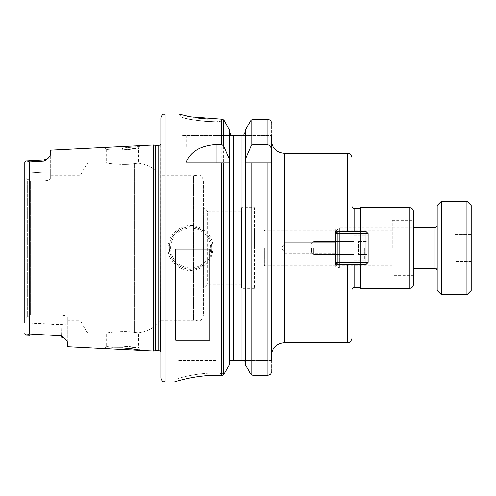 <?xml version="1.0" encoding="UTF-8"?>
<svg xmlns="http://www.w3.org/2000/svg" width="496" height="496" viewBox="0 0 496 496"><rect width="100%" height="100%" fill="white"/><g stroke="black" fill="none" stroke-linecap="round" stroke-linejoin="round"><path stroke-width="0.37" stroke-dasharray="2.48 1.86" d="M67.313 346.704L67.313 324.843L60.94 324.843L61.256 335.811L64.604 338.253M65.013 338.588L67.313 341.719L67.313 324.843L67.313 341.713M29.586 335.315L26.418 335.141L29.648 333.975L61.256 335.811L60.94 315.177C64.864 315.413 66.991 316.144 67.313 317.366L67.313 324.843L67.313 317.366C66.997 316.144 64.871 315.419 60.94 315.177L30.324 315.177L27.311 317.043L24.8 319.728L24.8 333.566L24.8 176.26L24.8 319.728L27.311 317.043L30.324 315.177L60.94 315.177L60.94 324.843L24.8 322.809L67.313 324.843M50.307 150.133L50.307 155.192L48.056 158.317L44.249 161.169L29.648 162.018L26.412 160.828M153.679 351.032L153.679 144.956M106.621 346.555C107.458 346.183 112.772 346.028 122.562 346.084L136.543 347.752C130.051 345.551 105.431 345.929 106.621 346.555L104.501 348.57L109.976 348.012M113.28 347.82L122.084 347.839M123.101 347.888L130.026 348.514M134.676 349.196L138.297 349.872M139.866 350.207L140.672 350.387L138.545 348.155L122.562 346.084L122.456 347.851M67.313 320.267L80.067 320.267L80.067 175.72L80.067 320.267L86.695 331.75L86.695 164.244L86.695 331.75L88.908 333.027L88.908 162.967L88.908 333.027L106.64 333.027C105.865 332.673 125.445 330.348 134.298 332.332C125.445 330.348 105.865 332.673 106.64 333.027L106.64 346.549M134.298 332.332C139.891 332.928 139.891 332.928 134.298 332.332C139.891 332.928 139.891 332.928 134.298 332.332L134.298 163.655C125.445 165.645 105.865 163.32 106.64 162.967C105.865 163.32 125.445 165.645 134.298 163.655C139.891 163.06 139.891 163.06 134.298 163.655C139.891 163.06 139.891 163.06 134.298 163.655L134.298 332.332M106.64 149.439L106.64 162.967L88.908 162.967L86.695 164.244L80.067 175.72L50.307 175.72L50.307 178.622C49.991 179.843 47.864 180.575 43.933 180.817C47.864 180.575 49.991 179.843 50.307 178.622L50.307 172.106L43.933 172.106L44.287 159.824L48.05 158.317M106.621 149.439C105.71 149.705 124.267 150.778 133.542 148.763C143.908 146.599 136.902 148.874 122.562 149.904C112.772 149.966 107.458 149.804 106.621 149.439L104.501 147.417C105.574 147.901 111.557 148.143 122.456 148.137C133.48 147.045 139.55 146.202 140.659 145.607C141.732 147.293 103.552 149.246 104.501 147.417L104.501 147.424M203.36 181.034L203.36 314.954L203.36 181.034C202.901 176.359 199.615 175.094 199.181 175.051L193.459 175.72L193.459 320.267L193.459 175.72L160.847 175.72L160.847 320.267L160.847 175.72C155.031 168.659 147.591 164.498 138.527 163.234L138.527 147.839L122.562 149.904L122.456 148.137M44.249 161.169L43.933 172.106L50.307 172.106L50.307 155.198L50.307 175.72M65.026 338.576L61.293 337.1L61.256 335.811M24.8 173.185L24.8 162.428L24.8 176.26L24.8 173.185L43.933 172.106L43.933 180.817L30.324 180.817L43.933 180.817L43.933 172.106L24.8 173.185M24.8 322.933L24.8 173.054M27.311 178.944L30.324 180.817L27.311 178.944L24.8 176.26L27.311 178.944L27.311 317.043L27.311 178.944M30.324 315.177L30.324 180.817L30.324 315.177M203.36 314.954C202.901 319.635 199.615 320.9 199.181 320.943L193.459 320.267L160.847 320.267C155.031 327.335 147.591 331.495 138.527 332.76L138.527 348.155M203.36 207.607L203.36 288.387L203.36 207.607L207.613 211.86L207.613 284.134L207.613 211.86L241.62 211.86L241.62 284.134L241.62 211.86M241.62 284.134L207.613 284.134L203.36 288.387M241.62 207.607L241.62 288.387L241.62 207.607L254.38 207.607L254.38 288.387L254.38 207.607M254.38 288.387L241.62 288.387M254.38 247.994L254.38 230.987L254.38 247.994M264.244 247.994L264.244 265L264.244 247.994M264.734 247.994L264.734 265.813L264.734 247.994M392.274 247.994L392.274 220.36L392.274 247.994M413.534 247.994L413.534 220.36L413.534 275.627L392.274 275.627M413.534 284.239L413.534 211.755M360.487 288.492L360.487 207.502M360.487 231.415L360.487 264.579M360.487 208.562L360.487 287.426L360.487 208.562M351.98 247.994L351.98 206.435L351.98 247.994M351.98 338.489L351.98 227.738M351.98 228.991L335.823 228.991L351.98 228.991L351.98 231.117L335.823 231.117L335.823 264.876L351.98 264.876L335.823 264.876L335.823 266.997L335.823 228.991L335.823 266.997L335.823 264.876L351.98 264.876M351.98 231.415L351.98 264.579M351.98 255.868L335.823 255.868L351.98 255.868M351.98 231.117L335.823 231.117L351.98 231.117M351.98 240.12L335.823 240.12L351.98 240.12M335.823 247.994L335.823 255.012L335.823 247.994M284.809 247.994L284.809 242.767L284.809 247.994M271.38 360.66L244.739 360.66L271.38 360.66L271.262 372.93L249.854 372.93L245.34 364.74L245.34 129.94L245.34 364.74L245.34 162.967L271.38 162.967L271.38 355.496L271.38 140.498M271.38 371.888L271.38 122.865L271.38 135.334L243.53 135.334L271.38 135.334M252.96 375.317L267.133 375.317C269.427 375.119 270.804 374.325 271.262 372.93L249.854 372.93L251.119 374.542L252.96 375.317L252.96 119.375L251.119 120.175L249.835 121.867L271.275 121.867L249.835 121.867L245.34 129.94L245.34 161.677M271.38 122.865L271.275 121.867C270.835 120.423 269.452 119.586 267.133 119.375L267.133 375.317M216.113 360.66L177.853 360.66L216.113 360.66L216.113 372.93C193.229 372.899 175.156 379.465 178.058 378.454C179.571 378.002 196.385 372.831 216.113 372.93C193.229 372.899 175.156 379.465 178.058 378.454C179.571 378.002 196.385 372.831 216.113 372.93L216.113 360.66M244.739 360.66L230.001 360.66M185.882 162.967L229.4 162.967L229.4 362.96L229.4 161.677M217.936 375.317L221.786 375.317L223.628 374.542L229.4 364.74L229.4 129.94L224.353 120.863L216.113 121.861C194.296 121.855 177.804 116.12 182.937 117.688C187.538 119.542 198.598 120.937 216.126 121.867L224.353 120.863M221.786 375.317L221.786 119.251L207.588 119.096M198.574 118.197L189.156 116.603M185.616 115.835L178.938 114.142M177.828 378.522L174.431 381.914C174.015 382.112 193.645 375.193 216.113 375.317L216.113 372.93L224.893 372.93M168.076 247.994C168.776 236.611 174.642 229.288 185.665 226.033C197.743 222.971 211.401 231.936 212.896 244.702C213.745 257.536 207.967 265.949 195.554 269.96C182.224 273.501 167.555 261.944 168.076 247.994L169.347 247.994C169.954 258.639 175.472 265.546 185.895 268.72C198.629 272.13 212.406 260.939 211.866 247.994C211.259 237.348 205.741 230.448 195.312 227.28C182.596 223.882 168.789 235.011 169.347 247.994M211.86 247.994A21.26 21.26 0 0 1 179.98 266.408A21.26 21.26 0 0 1 179.98 229.586A21.26 21.26 0 0 1 211.86 247.994M210.589 247.994A19.983 19.983 0 0 0 180.612 230.69A19.983 19.983 0 0 0 180.612 265.298A19.983 19.983 0 0 0 210.589 247.994M222.512 119.313L221.793 119.251M216.113 121.867L216.113 135.334L231.21 135.334L182.1 135.334L216.113 135.334L216.113 121.867C194.296 121.855 177.804 116.12 182.937 117.688C187.538 119.542 198.598 120.937 216.126 121.867M216.12 372.93L224.39 373.841M209.74 249.073L209.74 340.25M175.727 340.25L175.727 249.073M231.21 135.334L243.53 135.334M245.873 135.334L186.353 135.334L245.873 135.334L245.873 146.81L186.353 146.81L245.873 146.81M160.642 351.385L160.642 144.609M160.847 144.596L160.847 351.391L160.847 144.596M160.847 144.348L160.847 351.645L160.847 144.348L161.299 142.898L161.274 353.45L160.847 356.494L160.847 139.494L161.274 142.544L161.299 353.096L161.299 142.898L161.299 353.096L160.847 351.645M160.847 377.667L160.847 118.327M311.593 247.994L311.593 252.247L311.593 247.994M313.72 247.994L313.72 254.374L313.72 247.994M354.107 231.415L354.107 264.579M366.86 247.994L366.86 254.374L358.36 254.374L358.36 241.62L358.36 254.374L366.86 254.374L366.86 247.994L358.36 247.994L366.86 247.994L366.86 241.62L366.86 257.56L366.86 238.427L366.86 247.994L366.86 241.62L358.36 241.62L366.86 241.62L358.36 241.62L366.86 241.62L366.86 247.994L358.36 247.994L366.86 247.994L366.86 254.374L366.86 238.427L366.86 247.994M364.734 247.994L364.734 259.687L364.734 247.994M366.011 233.542L368.137 233.542L366.011 231.415L366.011 233.542L337.95 233.542L337.95 231.415L335.823 233.542L337.95 233.542L337.95 262.452L335.823 262.452L337.95 264.579L337.95 262.452L366.011 262.452L366.011 264.579L368.137 262.452L366.011 262.452L366.011 231.415L368.137 233.542L368.137 262.452L366.011 264.579L337.95 264.579L335.823 262.452L335.823 233.542L335.823 262.452L337.95 262.452L337.95 264.579L337.95 262.452L335.823 262.452L337.95 264.579L366.011 264.579L366.011 262.452L368.137 262.452L366.011 262.452L366.011 264.579L368.137 262.452L368.137 233.542L366.011 233.542L368.137 233.542L366.011 231.415L366.011 233.542L335.823 233.542L337.95 231.415L366.011 231.415L337.95 231.415L337.95 233.542L337.95 231.415L335.823 233.542L337.95 233.542L337.95 262.452L366.011 262.452L366.011 233.542L366.011 262.452L337.95 262.452L337.95 233.542L366.011 233.542M368.137 247.994L368.137 260.326L368.137 247.994M366.86 254.374L358.36 254.374L366.86 254.374M335.823 262.452L335.823 233.542L335.823 262.452M337.95 231.415L366.011 231.415M368.137 233.542L368.137 262.452M366.011 264.579L337.95 264.579M471.2 234.304L455.043 234.304L455.043 247.994L455.043 234.304L471.2 234.304L471.2 247.994L471.2 234.304M471.2 247.994L455.043 247.994L455.043 261.683L455.043 247.994L471.2 247.994L471.2 261.683L471.2 247.994M471.2 261.683L455.043 261.683L471.2 261.683M466.947 294.76L466.947 201.227M441.44 294.76L441.44 201.227M471.2 290.507L471.2 205.48M335.153 231.992L335.153 264.002L335.153 231.992L339.407 227.738L339.407 268.255L339.407 227.738L413.534 227.738M413.534 268.255L339.407 268.255L335.153 264.002M437.187 247.994L437.187 270.382L437.187 247.994M437.187 290.507L437.187 205.48M29.648 333.975L29.648 162.018M409.281 288.492L409.281 207.502M354.107 287.426L354.107 208.562M347.727 231.117L347.727 153.252M347.727 342.736L347.727 264.876M284.14 153.252L284.14 342.736M251.119 374.542L251.119 120.175M165.1 381.914L165.1 114.074M223.628 374.542L223.628 119.958M233.653 360.66L233.653 135.334M241.093 360.66L241.093 135.334M155.192 350.629L155.192 145.359M155.849 350.542L155.849 145.446M158.745 350.542L158.745 145.446M435.06 268.255L435.06 227.738M138.533 147.839L140.659 145.607M44.293 159.842L26.784 160.834M392.274 230.175L264.734 230.175L264.244 230.987L254.38 230.987M392.274 265.813L264.734 265.813L264.244 265L254.38 265M392.274 220.36L413.534 220.36M351.98 266.997L335.823 266.997L351.98 266.997M284.809 253.22L335.823 253.22L284.809 253.22L281.666 247.994L284.809 242.767L335.823 242.767L284.809 242.767L281.666 247.994L284.809 253.22M178.69 114.074L182.088 117.478L182.1 135.334M177.853 378.522L177.853 360.66M186.353 135.334L186.353 146.81M311.593 252.247L313.72 254.374L354.107 254.374L313.72 254.374L311.593 252.247M311.593 243.747L313.72 241.62L354.107 241.62L313.72 241.62L311.593 243.747M366.86 238.427L364.734 236.307L354.107 236.307L364.734 236.307L366.86 238.427M366.86 257.56L364.734 259.687L354.107 259.687L364.734 259.687L366.86 257.56M354.107 260.326L368.137 260.326L354.107 260.326M354.107 235.668L368.137 235.668L354.107 235.668M335.823 255.012L354.107 255.012L335.823 255.012M335.823 240.982L354.107 240.982L335.823 240.982"/><path stroke-width="0.74" d="M24.8 173.054L24.8 162.421L26.412 160.828L29.648 162.018L29.648 333.975L61.256 335.811L65.026 338.601L67.313 341.719L67.313 346.704L153.679 351.032L153.679 144.956L50.307 150.133L50.307 155.192L48.056 158.317L44.287 159.824L44.249 161.169L48.056 158.317M64.604 338.253L65.013 338.588M29.648 162.018L44.249 161.169M140.672 350.387C139.556 349.785 133.48 348.942 122.456 347.851C111.55 347.851 105.567 348.093 104.501 348.57L104.513 348.57M109.976 348.012L113.28 347.82M122.084 347.839L123.101 347.888M130.026 348.514L134.676 349.196M138.297 349.872L139.866 350.207M61.256 335.811L61.293 337.125L65.019 338.601M29.648 333.975L26.412 335.166L24.8 333.572L26.784 335.16M26.412 160.828L24.8 162.421L24.8 322.933M413.534 275.627L413.534 284.239C413.28 286.824 411.866 288.238 409.281 288.492L360.487 288.492L360.487 264.579M360.487 231.415L360.487 207.502L409.281 207.502C411.866 207.75 413.28 209.169 413.534 211.755L413.534 247.994M360.487 287.426L354.107 287.426C353.425 287.085 352.718 287.798 351.98 289.552M351.98 227.738L351.98 228.991M351.98 264.579L335.823 264.876L335.823 231.117L351.98 231.415M351.98 264.876L351.98 338.489C349.668 344.652 349.085 341.732 347.727 342.736L284.14 342.736L284.14 153.252L347.727 153.252L347.727 231.117M284.14 153.252C276.39 152.495 272.137 148.248 271.38 140.498L271.38 360.66M271.38 150.096L271.38 162.967L245.241 162.967L245.34 159.315L251.119 145.911L252.96 144.534L267.133 144.534C269.96 145.179 271.374 147.033 271.38 150.096L271.38 135.334M245.241 162.967L245.34 364.74L251.119 374.542L252.96 375.317L267.133 375.317C269.427 375.119 270.804 374.325 271.262 372.93L271.38 371.888M252.96 144.534L252.96 119.375L267.133 119.375L252.96 119.375L251.119 120.175L245.34 129.94L245.34 159.315M271.38 122.865L271.275 121.867C270.835 120.423 269.452 119.586 267.133 119.375L267.133 144.534M245.34 131.7L243.53 135.334L245.34 131.7M244.739 360.66L245.34 362.96L244.739 360.66L230.001 360.66L229.4 362.96L230.001 360.66M231.21 135.334L229.4 131.7L231.21 135.334L233.653 135.334L233.653 360.66M229.499 162.967L229.4 159.315L223.628 145.911L221.786 144.534L216.113 144.534L216.113 162.967M223.628 162.967L223.628 374.765L229.4 364.74L229.4 162.967L185.882 162.967C190.272 151.702 200.347 145.557 216.113 144.534M223.628 374.765L221.793 375.447M178.938 114.142L190.768 116.92L221.786 119.245L223.628 119.958L224.353 120.863L222.512 119.313M224.353 120.863L229.4 129.94L229.4 159.315M207.588 119.096L198.574 118.197M189.156 116.603L185.616 115.835M216.113 375.317L217.936 375.317M221.786 162.967L221.786 375.447C197.978 373.996 173.668 382.056 174.443 381.908L165.1 381.914C163.804 381.052 162.924 383.551 160.847 377.667L160.847 118.327C162.924 112.437 163.804 114.942 165.1 114.074L165.1 381.914M175.727 340.25L175.727 249.073L209.74 249.073L209.74 340.25L175.727 340.25M243.53 135.334L233.653 135.334M153.679 144.956L155.192 145.359L155.192 350.629L153.679 351.032M158.745 350.542L155.849 350.542L155.849 145.446L158.745 145.446L158.745 350.542L160.642 351.385L160.847 144.596M160.847 139.494L160.847 356.494M366.011 231.415L368.137 233.542L366.011 233.542L366.011 231.415L337.95 231.415L337.95 233.542L335.823 233.542L337.95 231.415M366.011 262.452L368.137 262.452L366.011 264.579L366.011 262.452L337.95 262.452L337.95 264.579L335.823 262.452L337.95 262.452L337.95 233.542L366.011 233.542L366.011 262.452M337.95 264.579L366.011 264.579M368.137 262.452L368.137 233.542M441.44 201.227L466.947 201.227L466.947 294.76L441.44 294.76L437.187 290.507L437.187 205.48L441.44 201.227L441.44 294.76M466.947 201.227L471.2 205.48L471.2 290.507L466.947 294.76M413.534 227.738L435.06 227.738L435.06 268.255L413.534 268.255M409.281 207.502L409.281 288.492M360.487 208.562L354.107 208.562L354.107 231.415M354.107 264.579L354.107 287.426M347.727 264.876L347.727 342.736M251.119 162.967L251.119 374.542M251.119 120.175L251.119 145.911M252.96 162.967L252.96 375.317M267.133 162.967L267.133 375.317M223.628 119.958L223.628 145.911M221.786 119.251L221.786 144.534M241.093 135.334L241.093 360.66M104.501 147.424L140.659 145.607M26.418 335.141L29.586 335.315M26.418 160.853L44.293 159.842M354.107 208.562C353.425 208.903 352.718 208.196 351.98 206.435M347.727 153.252C348.986 154.07 349.959 151.689 351.98 157.505M284.14 342.736C276.39 343.492 272.137 347.746 271.38 355.496M165.1 114.074L178.69 114.074M155.192 350.629L155.849 350.542M155.192 145.359L155.849 145.446M158.745 145.446L160.642 144.609M435.06 268.255C435.885 268.001 436.598 268.708 437.187 270.382M435.06 227.738L437.187 225.612"/></g></svg>
